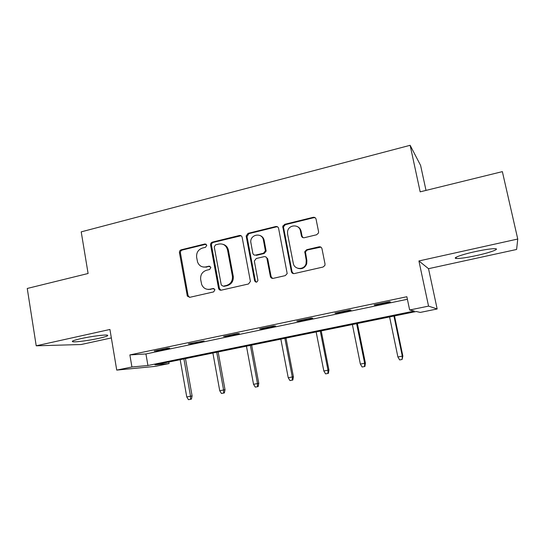 <?xml version="1.0" encoding="UTF-8"?>
<svg xmlns="http://www.w3.org/2000/svg" width="545" height="545" viewBox="0 0 545 545"><rect width="100%" height="100%" fill="white"/><g stroke="black" fill="none" stroke-linecap="round" stroke-linejoin="round"><path stroke-width="0.82" d="M206.8 245.25L204.92 243.969L181.24 249.801C179.925 250.271 179.332 251.238 179.455 252.703L187.323 296.105L189.769 297.325L213.688 291.888L214.934 289.681L213.068 288.516L209.954 289.225C206.065 289.797 203.305 288.21 201.67 284.476L200.683 279.612C200.267 274.871 202.209 271.751 206.487 270.259L209.593 269.523L210.874 267.472L208.98 266.171L205.881 266.907C201.943 267.506 199.177 265.906 197.583 262.097L196.65 257.417C196.248 252.703 198.176 249.583 202.44 248.057L205.526 247.301L206.8 245.25M206.133 244.194L182.214 250.046C180.906 250.516 180.313 251.483 180.436 252.941L188.073 295.553L189.551 297.366M214.069 288.625L209.954 289.225M210.097 266.335L205.881 266.907M474.933 251.681C461.526 254.604 451.887 258.194 456.315 258.466C459.973 258.616 466.704 257.649 476.5 255.557C489.43 252.764 499.956 249.031 495.391 248.704C491.74 248.547 484.921 249.542 474.933 251.681M81.035 338.602C73.555 340.318 70.884 341.381 73.01 341.79C76.075 342.226 89.571 340.407 98.87 338.336C106.425 336.619 109.164 335.543 107.072 335.1C104.177 334.657 90.497 336.476 81.035 338.602M316.618 234.766L318.505 232.981L318.573 231.7L316.073 219.192C315.63 217.734 314.649 217.108 313.143 217.326L284.681 224.329L282.746 226.543L291.391 271.648C291.827 273.113 292.794 273.753 294.286 273.576L323.056 267.036L324.875 265.47L325.018 263.971L321.979 248.731C321.523 247.253 320.542 246.619 319.023 246.817L306.692 249.712L304.791 251.586L306.229 260.272L306.079 263.576C304.464 270.245 294.245 269.952 293.278 263.262L287.583 234.078L287.542 231.686C288.305 224.479 299.375 223.811 300.452 230.957L301.412 235.828C301.848 237.286 302.822 237.913 304.321 237.715L316.618 234.766M409.649 309.996L428.547 306.12L437.165 308.974L420.27 312.414L416.257 311.502L154.937 364.857L169.073 363.556L155.182 366.383L116.732 370.103L131.917 366.983L147.927 365.504L414.255 311.045L409.649 309.996L406.856 296.732L129.874 354.918L131.917 366.983M116.732 370.103L109.933 329.466L36.215 345.809L27.25 288.462L88.099 273.495L81.212 231.863L410.133 145.304L420.168 191.84L502.361 171.627L517.75 239.03L418.914 260.953L428.547 306.12M242.144 237.327C241.728 235.903 240.808 235.283 239.378 235.488L212.421 242.123C211.072 242.607 210.465 243.588 210.595 245.066L218.572 288.434C219.029 289.763 219.928 290.342 221.263 290.172L248.506 283.979L250.421 281.397L242.144 237.327M248.064 233.349L275.756 226.529C277.221 226.325 278.175 226.938 278.604 228.382L287.188 273.597L285.267 275.62L273.215 278.359C271.751 278.543 270.804 277.902 270.375 276.444L266.948 258.541C266.519 257.09 265.579 256.463 264.121 256.654L256.252 258.514L254.331 261.035L257.921 280.423C256.995 282.562 255.884 282.692 254.61 280.804L246.156 235.978L248.064 233.349L248.861 233.648L276.478 226.856L275.756 226.529M418.914 260.953L428.527 268.692L516.606 249.467L517.75 239.03M36.215 345.809L81.137 344.522L111.35 337.927M426.006 190.403L420.59 165.401L410.133 145.304M129.874 354.918L145.937 353.957L407.394 299.273M156.722 350.878L169.699 348.16L167.226 348.275L154.167 351.014L156.722 350.878L156.66 350.49M190.736 343.759L204.055 340.966L188.393 343.841L190.736 343.759L190.661 343.364M225.65 336.442L239.323 333.581L237.307 333.588L223.539 336.476L225.65 336.442L225.576 336.047M261.505 328.935L275.559 325.992L273.788 325.944L259.638 328.908L261.505 328.935L261.43 328.533M298.347 321.216L312.782 318.191L311.277 318.082L296.739 321.128L298.347 321.216L298.265 320.807M336.211 313.286L351.055 310.173L349.822 310.003L334.868 313.137L336.211 313.286L336.129 312.871M375.137 305.132L390.404 301.937L389.471 301.692L374.088 304.914L375.137 305.132L375.049 304.716M283.325 227.619L282.964 225.773M209.232 289.354L208.606 289.497M428.527 268.692L437.165 308.974M168.807 362.03L169.073 363.556M145.937 353.957L147.927 365.504M203.305 267.03L206.793 267.104M207.883 289.381L210.854 289.361M241.067 235.74L213.313 242.396C211.971 242.879 211.365 243.853 211.494 245.332L219.417 288.407L220.902 290.219M215.527 244.855L214.246 246.919L221.256 284.953L223.157 286.207L226.475 285.451C230.712 284.04 232.701 281.002 232.442 276.329L227.544 249.944C226.23 245.393 223.321 243.431 218.817 244.051L215.527 244.855M222.98 244.303C225.882 245.127 227.687 247.096 228.396 250.196L233.287 276.499C233.546 281.159 231.557 284.183 227.333 285.594L224.022 286.35M277.623 226.863L276.478 226.856M265.701 256.845L267.69 258.773L271.11 276.615L272.555 278.413M248.861 233.648L247.001 236.625L255.387 280.961L256.307 282.181M263.405 240.066C262.247 232.299 250.223 234.186 250.768 241.994L252.805 253.227C253.227 254.665 254.154 255.292 255.605 255.101L263.467 253.234L265.395 250.857L263.405 240.066L264.161 240.352C263.603 237.913 262.2 236.298 259.938 235.495M254.815 255.149L255.605 255.101M264.161 240.352L266.144 251.109L264.223 253.48L256.382 255.339M297.386 226.604C299.368 227.524 300.608 229.084 301.099 231.278L302.059 236.128L303.088 237.688M298.074 268.385C302.168 269.373 305.043 267.84 306.712 263.794L306.862 260.496L306.229 260.272M320.882 247.123L307.319 249.971L305.425 251.845L306.862 260.496M315.242 217.789L313.757 217.687L285.376 224.669L283.441 226.87L292.066 271.832L293.469 273.617M192.099 395.936L191.438 399.117L190.559 399.301L188.475 399.696L186.758 396.971L192.099 395.936L185.484 358.624M190.559 399.301L190.525 396.256L183.917 358.944M186.758 396.971L180.184 359.707M225.024 389.702L224.39 392.911L223.593 393.081L221.454 393.483L219.73 390.724L225.024 389.702L218.15 351.954M223.593 393.081L223.593 389.995L216.726 352.24M219.73 390.724L212.897 353.024M258.78 383.305L258.18 386.548L257.472 386.705L255.278 387.12L253.548 384.32L258.78 383.305L251.64 345.114M257.472 386.705L257.499 383.571L250.366 345.373M253.548 384.32L246.442 346.177M293.408 376.745L292.849 380.022L292.229 380.158L289.974 380.587L288.23 377.746L293.408 376.745L285.982 338.098M292.229 380.158L292.29 376.977L284.872 338.329M288.23 377.746L280.845 339.147M299.089 227.701L299.178 228.164M300.009 228.73L300.493 230.978M328.935 370.014L328.417 373.325L327.892 373.448L325.576 373.884L323.832 371.002L328.935 370.014L321.223 330.904M327.892 373.448L327.995 370.219L320.283 331.094M323.832 371.002L316.148 331.939M365.409 363.106L364.925 366.451L364.503 366.553L362.125 367.003L360.368 364.08L365.409 363.106L357.384 323.519M364.503 366.553L364.646 363.27L356.628 323.675M360.368 364.08L352.383 324.541M402.857 356.014L402.101 359.475L399.662 359.932L397.898 356.975L402.857 356.014L394.512 315.937M402.101 359.475L402.292 356.144L393.946 316.052M397.898 356.975L389.593 316.945M205.833 244.235L204.92 243.969M213.967 288.646L213.068 288.516M209.886 266.369L208.98 266.171M188.073 295.553L187.112 295.445M180.436 252.941L179.455 252.703M182.214 250.046L181.24 249.801M219.417 288.407L218.538 288.271M211.494 245.332L210.595 245.066M213.313 242.396L212.421 242.123M240.195 235.781L239.378 235.488M227.333 285.594L226.475 285.451M233.233 276.179L232.395 276.008M228.396 250.196L227.544 249.944M271.11 276.615L270.375 276.444M267.69 258.773L266.948 258.541M255.387 280.961L254.61 280.804M247.001 236.625L246.197 236.332M264.223 253.48L263.467 253.234M266.103 250.489L265.354 250.237M302.059 236.128L301.412 235.828M301.099 231.278L300.452 230.957M305.384 253.009L304.75 252.764M307.319 249.971L306.692 249.712M319.615 247.089L319.023 246.817M292.066 271.832L291.391 271.648M283.468 227.687L282.773 227.36M285.376 224.669L284.681 224.329M313.757 217.687L313.143 217.326M456.315 258.466L456.063 257.295M73.01 341.79L72.867 340.918M188.291 296.214L187.323 296.105M219.451 288.564L218.572 288.434M233.287 276.499L232.442 276.329M266.144 251.109L265.395 250.857M246.96 236.278L246.156 235.978M306.712 263.794L306.079 263.576M305.425 251.845L304.791 251.586M283.441 226.87L282.746 226.543"/></g></svg>
